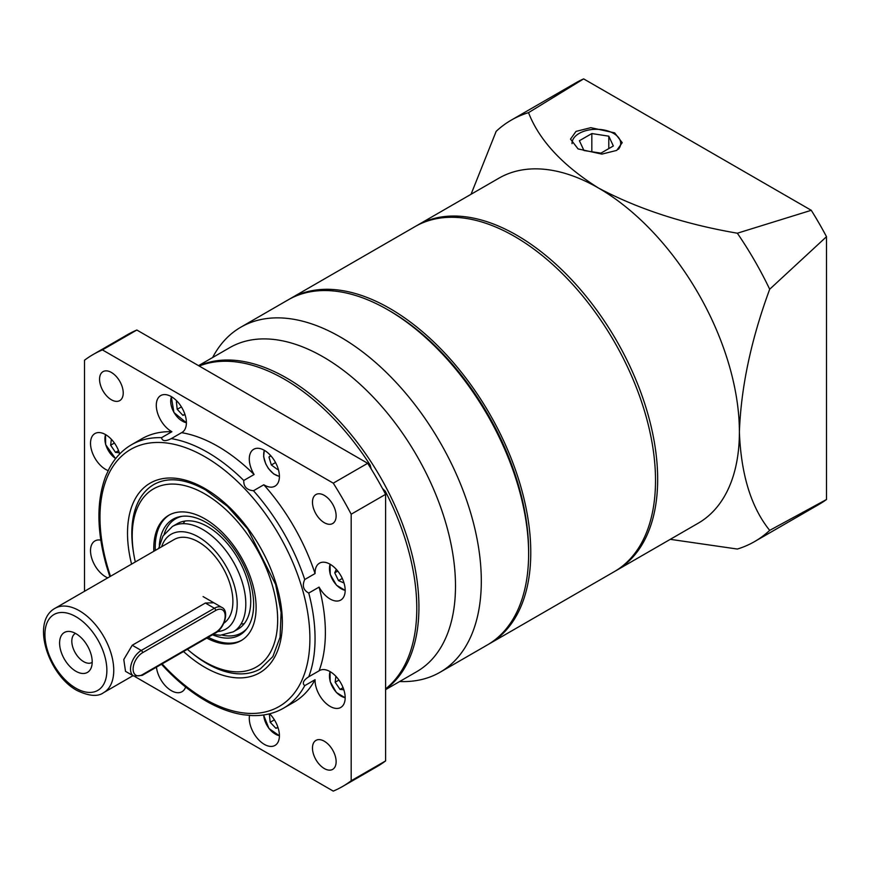 <?xml version="1.0" encoding="UTF-8"?>
<svg xmlns="http://www.w3.org/2000/svg" width="870" height="870" viewBox="0 0 870 870"><rect width="100%" height="100%" fill="white"/><g stroke="black" fill="none" stroke-linecap="round" stroke-linejoin="round"><path stroke-width="1.3" d="M389.901 310.981L387.748 309.742L389.901 310.981A196.185 113.263 60 0 1 528.623 551.254L528.623 553.733A199.219 115.025 -120 0 0 387.748 309.742L387.748 309.742A199.219 115.025 -120 0 0 288.144 299.867L240.827 327.185A199.219 115.025 60 0 1 340.431 337.06A199.219 115.025 60 0 1 470.583 512.615A199.219 115.025 60 0 1 440.046 672.26A199.219 115.025 60 0 1 399.689 681.514M440.046 672.26L487.363 644.942A199.219 115.025 -120 0 0 528.623 553.733M198.871 365.846A187.061 108 60 0 1 286.665 378.037A187.061 108 60 0 1 407.301 537.79A187.061 108 60 0 1 385.606 689.257M198.545 365.65L229.702 347.663A187.061 108 60 0 1 323.227 356.928A187.061 108 60 0 1 445.429 521.761A187.061 108 60 0 1 416.763 671.651L385.606 689.638M212.628 357.516A199.219 115.025 60 0 1 240.827 327.185M263.806 484.775L253.475 490.734C246.775 490.06 243.535 486.645 243.763 480.479L254.094 474.52A21.293 12.289 60 0 1 253.703 449.279A21.293 12.289 60 0 1 264.349 450.334A21.293 12.289 60 0 1 278.259 469.093A21.293 12.289 60 0 1 274.996 486.156A21.293 12.289 60 0 1 264.349 485.101A21.293 12.289 60 0 1 263.806 484.775A152.076 87.805 60 0 1 315.06 573.558L304.739 579.529C301.977 585.673 303.315 590.186 308.763 593.057L319.083 587.098A21.293 12.289 -120 0 0 330.111 599.006A21.293 12.289 -120 0 0 340.757 600.061A21.293 12.289 -120 0 0 344.02 582.998A21.293 12.289 -120 0 0 330.111 564.239A21.293 12.289 -120 0 0 319.464 563.184A21.293 12.289 -120 0 0 315.06 573.558M181.591 432.673L171.27 438.632C165.463 441.568 162.222 441.242 161.559 437.664L171.89 431.705A21.293 12.289 60 0 1 171.346 431.4A21.293 12.289 60 0 1 157.437 412.641A21.293 12.289 60 0 1 160.7 395.578A21.293 12.289 60 0 1 171.346 396.633A21.293 12.289 60 0 1 185.256 415.392A21.293 12.289 60 0 1 181.982 432.455A21.293 12.289 60 0 1 181.591 432.673A152.076 87.805 60 0 1 217.848 446.332A152.076 87.805 60 0 1 254.094 474.52M108.293 470.659A21.293 12.289 60 0 1 105.574 469.376A21.293 12.289 60 0 1 91.665 450.606A21.293 12.289 60 0 1 94.928 433.554A21.293 12.289 60 0 1 105.574 434.608A21.293 12.289 60 0 1 119.668 453.988M107.782 577.854A21.293 12.289 60 0 1 105.574 576.766A21.293 12.289 60 0 1 91.665 558.007A21.293 12.289 60 0 1 94.928 540.944A21.293 12.289 60 0 1 100.811 540.139M156.437 667.17A21.293 12.289 -120 0 0 171.346 690.671A21.293 12.289 -120 0 0 181.982 691.726A21.293 12.289 -120 0 0 185.625 687.039M304.739 685.658L315.06 679.698A21.293 12.289 -120 0 0 330.111 706.396A21.293 12.289 -120 0 0 340.757 707.451A21.293 12.289 -120 0 0 344.02 690.389A21.293 12.289 -120 0 0 330.111 671.629A21.293 12.289 -120 0 0 319.464 670.574A21.293 12.289 -120 0 0 319.083 670.813L308.763 676.773C303.315 680.329 301.977 683.298 304.739 685.658A152.076 87.805 60 0 1 283.555 708.169C274.137 713.552 263.512 716.01 251.658 715.553L243.208 714.727C230.996 712.834 218.5 708.202 205.701 700.818C191.922 692.835 178.676 682.254 165.963 669.063L161.472 664.267M249.538 715.292A21.293 12.289 -120 0 0 264.349 744.372A21.293 12.289 -120 0 0 274.996 745.427A21.293 12.289 -120 0 0 269.656 713.781M111.393 372.458A16.726 9.657 -120 0 0 103.019 371.631A16.726 9.657 -120 0 0 100.463 385.029A16.726 9.657 -120 0 0 111.393 399.776A16.726 9.657 -120 0 0 119.755 400.602A16.726 9.657 -120 0 0 122.322 387.193A16.726 9.657 -120 0 0 111.393 372.458M324.303 495.378A16.726 9.657 -120 0 0 315.93 494.551A16.726 9.657 -120 0 0 313.374 507.96A16.726 9.657 -120 0 0 324.303 522.696A16.726 9.657 -120 0 0 332.666 523.522A16.726 9.657 -120 0 0 335.233 510.124A16.726 9.657 -120 0 0 324.303 495.378M324.303 741.229A16.726 9.657 -120 0 0 315.93 740.403A16.726 9.657 -120 0 0 313.374 753.801A16.726 9.657 -120 0 0 324.303 768.547A16.726 9.657 -120 0 0 332.666 769.374A16.726 9.657 -120 0 0 335.233 755.976A16.726 9.657 -120 0 0 324.303 741.229M199.208 366.031A187.061 108 60 0 1 284.512 379.276A187.061 108 60 0 1 370.239 465.189L369.228 465.765M384.235 491.757L385.247 491.18A187.061 108 60 0 1 385.606 688.877M161.559 437.664A152.076 87.805 60 0 0 131.479 444.755C122.104 450.214 114.655 458.196 109.131 468.691L105.618 476.423C96.396 501.283 96.7 531.2 106.542 566.153L109.848 576.658M131.479 444.755L141.799 438.795A152.076 87.805 60 0 1 171.89 431.705M315.06 679.698A152.076 87.805 60 0 1 293.886 702.21L283.555 708.169M319.083 587.098A152.076 87.805 60 0 1 319.083 670.813M134.937 676.61L333.264 791.113A249.407 143.996 -120 0 0 342.552 786.502A249.407 143.996 -120 0 0 351.186 780.76L351.186 514.213A249.407 143.996 -120 0 0 333.264 483.165L102.421 349.892A249.407 143.996 -120 0 0 93.144 354.503A249.407 143.996 -120 0 0 84.499 360.234L84.499 591.295M342.552 786.502L376.96 766.633A249.407 143.996 -120 0 0 385.606 760.902L385.606 494.345L351.186 514.213M385.606 494.345A249.407 143.996 -120 0 0 367.673 463.297L333.264 483.165M385.606 760.902L351.186 780.76M367.673 463.297L136.84 330.024L102.421 349.892M136.84 330.024A249.407 143.996 -120 0 0 127.553 334.635L93.144 354.503M385.247 491.18A30.417 17.563 60 0 1 382.441 488.418M371.229 468.995A30.417 17.563 60 0 1 370.239 465.189M335.885 676.294L335.157 682.232L340.05 689.399L343.835 689.779M343.074 687.659L340.05 689.399M338.952 680.046L335.157 682.232M336.309 569.361L334.743 572.808L338.495 580.627L344.009 582.976M342.291 578.441L338.495 580.627M337.756 571.068L334.743 572.808M270.613 455.532L268.982 457.033L271.342 464.982L277.454 469.452L278.161 468.799M275.54 462.557L271.342 464.982M270.951 455.902L268.982 457.033M177.306 401.505L176.392 401.788L177.197 409.313L182.896 415.338L185.027 414.685M184.864 414.196L182.896 415.338M181.395 406.888L177.197 409.313M111.36 439.274L110.631 445.212L115.525 452.378L119.299 452.759M114.416 443.015L110.631 445.212M118.537 450.638L115.525 452.378M270.309 714.466L269.395 714.748L270.2 722.285L275.899 728.31L278.03 727.646M277.878 727.168L275.899 728.31M274.398 719.849L270.2 722.285M187.376 649.303A102.845 59.377 -120 0 0 190.987 652.315L192.683 653.664A106.455 61.465 -120 0 0 207.114 663.614A106.455 61.465 -120 0 0 260.326 668.899M190.987 652.315A102.845 59.377 -120 0 0 204.939 661.929A102.845 59.377 -120 0 0 277.66 619.94A102.845 59.377 -120 0 0 204.939 493.975A102.845 59.377 -120 0 0 133.567 552.852A102.845 59.377 -120 0 0 135.307 561.966M206.81 638.08A72.362 41.782 -120 0 0 241.12 640.625A72.362 41.782 -120 0 0 252.213 582.639A72.362 41.782 -120 0 0 204.939 518.868A72.362 41.782 -120 0 0 168.758 515.279A72.362 41.782 -120 0 0 153.827 551.265M169.487 514.877A72.362 41.782 -120 0 0 155.273 550.427M212.552 634.774A66.827 38.584 -120 0 0 246.112 629.597A66.827 38.584 -120 0 0 247.863 574.939A66.827 38.584 -120 0 0 206.386 522.555A66.827 38.584 -120 0 0 180.797 516.476A66.827 38.584 -120 0 0 159.308 545.283M182.113 516.291A65.881 38.03 -120 0 0 164.125 534.223M235.574 630.282A60.835 35.126 -120 0 0 248.102 582.53A60.835 35.126 -120 0 0 207.723 526.676A60.835 35.126 -120 0 0 174.935 525.262M222.405 635.165A65.881 38.03 -120 0 0 246.928 628.542M184.962 521.054A60.835 35.126 -120 0 0 183.178 523.664M241.077 623.942A60.835 35.126 -120 0 0 244.22 623.703M208.256 637.242A72.362 41.782 -120 0 0 241.838 640.189M133.665 553.45A106.455 61.465 60 0 1 153.859 484.514A106.455 61.465 -120 0 0 133.24 550.71L133.567 552.852M132.24 645.246L141.277 650.466A15.203 8.776 -60 0 0 130.522 669.095A15.203 8.776 -60 0 0 133.675 676.055L125.508 671.346L123.79 659.493L132.24 645.246L205.363 603.03L213.846 602.779M55.006 608.326A48.666 28.101 60 0 1 79.333 610.729A48.666 28.101 60 0 1 111.132 653.62A48.666 28.101 60 0 1 103.671 692.618C97.897 696.924 88.968 696.196 76.908 690.443C48.339 675.011 30.667 621.648 55.006 608.326L174.152 539.53A48.666 28.101 60 0 1 198.49 541.945A48.666 28.101 60 0 1 229.995 583.89A48.666 28.101 60 0 1 223.829 623.192M75.897 671.27A23.055 13.311 60 0 1 59.867 646.617A23.055 13.311 60 0 1 70.078 631.511A23.055 13.311 60 0 1 75.897 633.632A23.055 13.311 60 0 1 91.122 667.964A23.055 13.311 60 0 1 75.897 671.27M92.187 662.364A16.726 9.657 60 0 1 92.002 662.472A16.726 9.657 60 0 1 83.64 661.646A16.726 9.657 60 0 1 72.71 646.899A16.726 9.657 60 0 1 75.277 633.501A16.726 9.657 60 0 1 75.462 633.393M488.429 644.311A199.219 115.025 -120 0 0 489.516 643.702A199.219 115.025 -120 0 0 520.053 484.057A199.219 115.025 -120 0 0 389.901 308.502A199.219 115.025 -120 0 0 290.286 298.627A199.219 115.025 -120 0 0 289.221 299.258M489.516 643.702L614.253 571.677A199.219 115.025 -120 0 0 644.79 412.032A199.219 115.025 -120 0 0 514.649 236.477A199.219 115.025 -120 0 0 415.033 226.613L290.286 298.627M614.655 132.86L590.839 127.672L576.016 131.392L570.513 139.113L578.093 148.922L601.899 154.11L616.732 150.401L622.224 142.68L614.655 132.86M416.11 226.004A199.219 115.025 60 0 1 417.187 225.373A199.219 115.025 60 0 1 516.791 235.237A199.219 115.025 60 0 1 646.943 410.792A199.219 115.025 60 0 1 616.406 570.437A199.219 115.025 60 0 1 615.329 571.046M737.347 233.214A243.328 140.483 60 0 1 769.689 289.242L826.5 236.694A243.328 140.483 60 0 0 811.264 210.301L737.347 233.214C684.516 224.134 638.243 209.083 598.527 188.05A199.219 115.025 60 0 1 739.391 432.053A199.219 115.025 60 0 1 698.131 523.251L616.406 570.437M471.051 194.271L496.172 131.337A243.328 140.483 60 0 1 511.266 120.125A243.328 140.483 60 0 1 528.525 112.654L583.65 78.887A243.328 140.483 60 0 0 575.799 82.867L511.266 120.125M769.689 530.374A243.328 140.483 60 0 1 754.594 541.575L819.116 504.328A243.328 140.483 60 0 0 826.5 499.51L769.689 530.374C751.136 507.319 741.044 474.552 739.391 432.053C741.012 387.237 751.114 339.637 769.689 289.242M417.187 225.373L498.912 178.187A199.219 115.025 60 0 1 598.527 188.05C562.586 165.43 539.248 140.298 528.525 112.654M754.594 541.575A243.328 140.483 60 0 1 737.347 549.046L670.27 539.335M811.264 210.301L583.65 78.887M826.5 499.51L826.5 236.694M618.45 149.259A24.327 14.05 0 0 0 613.578 133.415A24.327 14.05 0 0 0 579.17 133.415A24.327 14.05 0 0 0 572.047 143.659M613.578 133.415L614.655 134.034L613.578 133.415M579.409 140.722L583.955 150.521L600.92 153.142L613.339 145.975L608.793 136.177L591.828 133.556L579.409 140.722M591.828 151.739L591.828 133.556M608.793 148.596L608.793 136.177M153.859 484.514C167.758 476.749 184.995 478.565 205.57 489.94L227.483 506.351L247.613 528.949L275.638 584.433L281.097 612.436L280.075 637.242L272.854 656.578L260.315 668.899A106.455 61.465 60 0 1 207.093 663.636A106.455 61.465 60 0 1 190.519 651.934M131.566 564.119A109.5 63.216 60 0 1 204.939 488.548A109.5 63.216 60 0 1 282.369 622.648A109.5 63.216 60 0 1 204.939 667.355A109.5 63.216 60 0 1 183.537 651.521M171.27 438.632A152.076 87.805 60 0 1 207.517 452.291A152.076 87.805 60 0 1 243.763 480.479M110.49 576.288A148.433 85.695 60 0 1 204.939 456.761A148.433 85.695 60 0 1 309.894 638.547A148.433 85.695 60 0 1 204.939 699.143A148.433 85.695 60 0 1 162.125 663.886M308.763 593.057A152.076 87.805 60 0 1 308.763 676.773M253.475 490.734A152.076 87.805 60 0 1 304.739 579.529M330.306 671.749A16.117 9.309 -120 0 0 330.328 681.754A16.117 9.309 -120 0 0 345.162 697.479M329.469 675.979A16.726 9.657 60 0 1 330.121 671.629M345.162 697.696A16.726 9.657 60 0 1 341.073 696.087M330.306 564.347A16.117 9.309 -120 0 0 336.494 585.042A16.117 9.309 -120 0 0 345.162 590.088M329.469 568.588A16.726 9.657 60 0 1 330.121 564.239M345.162 590.306A16.726 9.657 60 0 1 341.073 588.696M264.545 450.442A16.117 9.309 -120 0 0 267.036 466.157A16.117 9.309 -120 0 0 279.401 476.184M263.708 454.684A16.726 9.657 60 0 1 264.349 450.334M171.542 396.753A16.117 9.309 -120 0 0 174.033 412.467A16.117 9.309 -120 0 0 186.397 422.483M186.397 422.7A16.726 9.657 60 0 1 182.308 421.091M105.77 434.717A16.117 9.309 -120 0 0 105.792 444.722A16.117 9.309 -120 0 0 115.677 458.544M104.933 438.958A16.726 9.657 60 0 1 105.585 434.608M263.719 714.955A16.117 9.309 -120 0 0 279.401 735.444M279.401 735.672A16.726 9.657 60 0 1 275.311 734.062M158.655 548.481L162.973 536.029L172.369 526.513A60.835 35.126 60 0 1 202.786 529.525A60.835 35.126 60 0 1 242.534 583.128A60.835 35.126 60 0 1 233.203 631.87L238.141 629.032M161.613 546.773A54.745 31.614 60 0 1 198.49 536.975A54.745 31.614 60 0 1 235.922 591.894A54.745 31.614 60 0 1 217.576 631.587M75.897 616.689A43.794 25.284 60 0 1 106.869 670.335A43.794 25.284 60 0 1 75.897 688.213A43.794 25.284 60 0 1 44.925 634.578A43.794 25.284 60 0 1 75.897 616.689M142.571 674.554L215.695 632.338A13.387 7.732 120 0 0 225.156 615.949A13.387 7.732 120 0 0 215.695 610.479L142.571 652.707A13.387 7.732 120 0 0 133.11 669.095A13.387 7.732 120 0 0 142.571 674.554A1.827 1.055 60 0 1 142.191 675.392L133.675 676.055M205.363 603.03L214.401 608.25A15.203 8.776 -60 0 1 222.002 607.499L203.08 596.57M142.571 652.707A1.827 1.055 -120 0 0 141.277 650.466L214.401 608.25A1.827 1.055 60 0 1 215.695 610.479M222.002 607.499C229.43 610.892 224.656 628.26 215.314 633.175A1.827 1.055 -120 0 0 215.695 632.338M330.034 671.586L330.176 681.678L336.375 692.487L345.162 697.783M330.034 564.195L330.23 574.45L336.483 585.216L345.162 590.393M264.273 450.29L263.632 456.598L265.731 463.862L268.417 468.517L273.658 473.922L279.401 476.488M171.27 396.589L173.935 412.521L186.397 422.787M105.509 434.565L105.64 444.646L115.579 458.675M263.556 714.977L268.96 728.505L279.401 735.759M213.063 634.48L220.349 635.252L233.203 631.87M103.671 692.618L133.012 675.675M172.369 526.513L177.306 523.664M215.314 633.175L142.191 675.392"/></g></svg>
